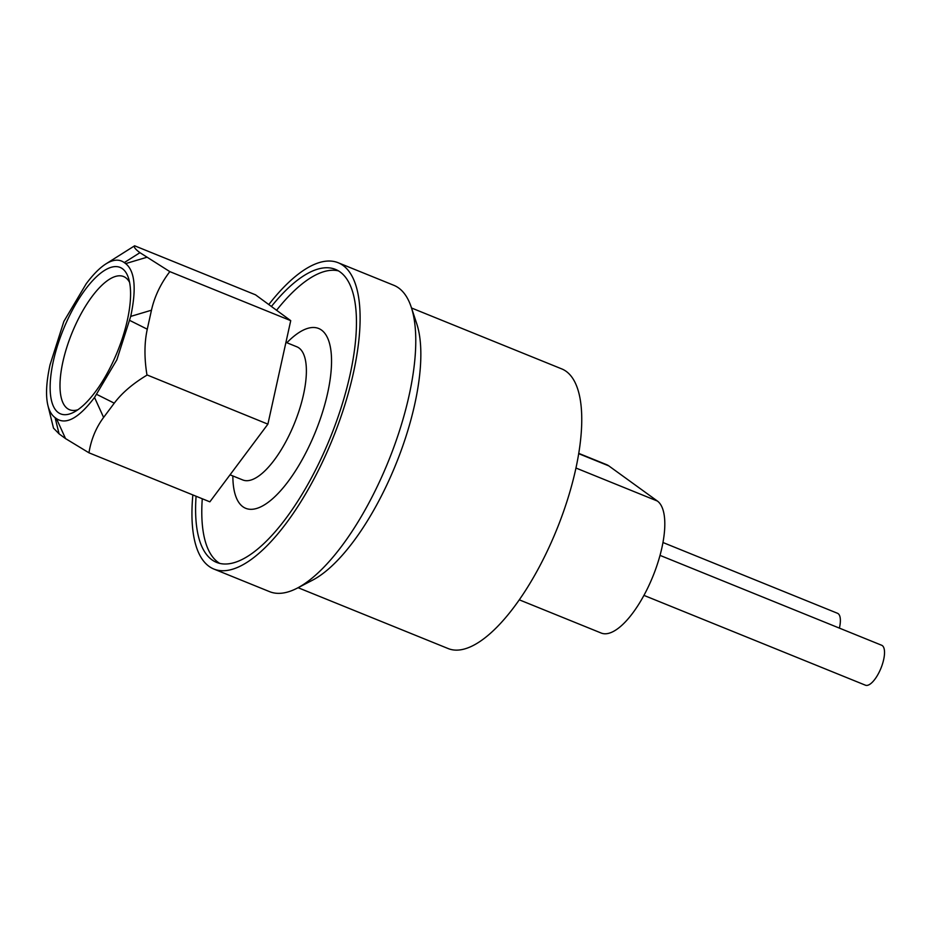 <?xml version="1.0" encoding="UTF-8"?>
<svg xmlns="http://www.w3.org/2000/svg" width="931" height="931" viewBox="0 0 931 931"><rect width="100%" height="100%" fill="white"/><g stroke="black" fill="none" stroke-linecap="round" stroke-linejoin="round"><path stroke-width="1.4" d="M192.857 494.943A165.287 61.12 -67.9 0 0 209.021 566.351A165.287 61.12 -67.9 0 0 213.897 569.062A165.287 61.12 -67.9 0 0 326.781 452.641A165.287 61.12 -67.9 0 0 338.116 262.717A165.287 61.12 -67.9 0 0 268.791 304.553M338.116 262.717L393.813 285.293A165.287 61.12 112.1 0 1 411.223 307.09A165.287 61.12 112.1 0 1 382.466 475.229A165.287 61.12 112.1 0 1 297.257 588.136A165.287 61.12 112.1 0 1 269.583 591.65L213.897 569.062M196.08 496.246A158.107 58.455 -67.9 0 0 211.931 559.81A158.107 58.455 -67.9 0 0 216.597 562.405A158.107 58.455 -67.9 0 0 324.57 451.046A158.107 58.455 -67.9 0 0 335.416 269.373A158.107 58.455 -67.9 0 0 271.41 306.474M338.419 270.863A158.107 58.455 -67.9 0 0 276.577 310.267M202.271 498.76A158.107 58.455 -67.9 0 0 218.122 562.324A158.107 58.455 -67.9 0 0 219.786 563.418M578.71 453.362L606.686 464.697A71.862 26.568 112.1 0 1 608.804 465.884L657.379 501.041A71.862 26.568 112.1 0 1 651.619 579.454A71.862 26.568 112.1 0 1 601.24 633.057L519.312 599.832M411.223 307.09L416.681 323.534A150.915 55.802 112.1 0 1 390.438 477.056A150.915 55.802 112.1 0 1 312.618 580.141L297.257 588.136M411.514 307.986L561.672 368.874A150.915 55.802 112.1 0 1 551.315 542.296A150.915 55.802 112.1 0 1 448.242 648.593L298.095 587.705M286.864 342.748A97.022 35.867 112.1 0 1 329.655 343.946A97.022 35.867 112.1 0 1 312.001 439.979A97.022 35.867 112.1 0 1 260.296 507.069A97.022 35.867 112.1 0 1 232.855 475.939M285.933 342.364L296.826 346.786A71.862 26.568 112.1 0 1 291.892 429.366A71.862 26.568 112.1 0 1 242.816 479.977L230.05 474.81M290.728 320.648L255.525 294.824L134.623 245.796C133.575 246.994 135.356 249.287 139.953 252.673L169.826 271.619L290.728 320.648L267.895 424.152L209.859 501.832L88.957 452.803L65.542 438.594L59.084 433.858L53.498 428.144L47.912 405.45C49.308 411.06 51.694 415.121 55.08 417.623L56.465 418.636C66.159 425.118 78.856 418.066 94.531 397.467L116.852 359.82L130.712 316.4C136.613 288.645 134.925 271.049 125.662 263.601L124.277 262.589C119.238 258.958 113.082 259.412 105.843 263.95C99.733 267.849 93.181 274.447 86.211 283.757L63.878 321.404L50.03 364.824C46.271 382.071 45.561 395.617 47.912 405.45M105.843 263.95L134.623 245.796M169.826 271.619C160.632 283.746 154.511 296.605 151.462 310.209L147.273 329.202C144.317 342.783 144.212 358.016 146.958 374.902L267.895 424.152M146.993 375.135C132.842 383.619 121.938 392.963 114.257 403.17L103.609 417.425C96.009 427.666 91.122 439.455 88.957 452.803M129.584 282.349A71.862 26.568 -67.9 0 0 123.567 276.53A71.862 26.568 -67.9 0 0 74.48 327.142A71.862 26.568 -67.9 0 0 69.557 409.721A71.862 26.568 -67.9 0 0 77.925 409.733M66.089 323.034A79.054 29.233 112.1 0 1 128.397 277.775A79.054 29.233 112.1 0 1 117.457 351.604A79.054 29.233 112.1 0 1 73.898 412.189A79.054 29.233 112.1 0 1 66.089 323.034M660.009 555.376L881.657 645.253A21.564 7.972 112.1 0 1 882.297 645.602A21.564 7.972 112.1 0 1 880.575 669.121A21.564 7.972 112.1 0 1 865.458 685.204L643.949 595.386M662.953 542.505L837.504 613.285A21.564 7.972 112.1 0 1 838.144 613.645A21.564 7.972 112.1 0 1 839.401 628.111M657.379 501.041L575.928 468.014M608.804 465.884L578.663 453.653M65.542 438.594L56.465 418.636M55.08 417.623L59.084 433.858M114.257 403.17L96.801 394.43M94.531 397.467L103.609 417.425M129.816 320.462L147.273 329.202M151.462 310.209L130.712 316.4M125.662 263.601L146.411 257.41M139.953 252.673L124.277 262.589"/></g></svg>
